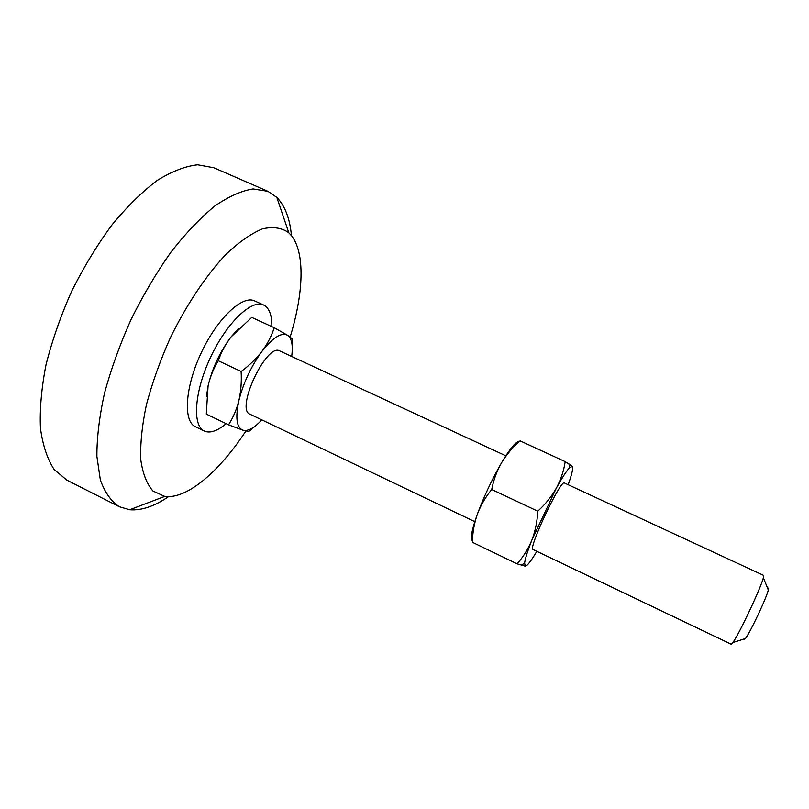 <?xml version="1.0" encoding="UTF-8"?>
<svg xmlns="http://www.w3.org/2000/svg" width="809" height="809" viewBox="0 0 809 809"><rect width="100%" height="100%" fill="white"/><g stroke="black" fill="none" stroke-linecap="round" stroke-linejoin="round"><path stroke-width="1.21" d="M731.164 644.197L732.853 642.538C738.89 634.62 761.107 587.435 763.362 577.747L763.575 575.381L564.389 482.973C560.87 478.877 527.65 549.412 533.05 549.513L731.164 644.197M744.037 639.788L745.453 638.534C750.206 632.507 766.689 597.507 768.307 590.004L768.368 588.113M505.817 455.801L279.783 350.944C266.677 342.541 235.156 409.475 249.981 414.218L474.802 521.674M226.105 423.633C218.147 430.408 211.351 433.058 205.719 431.581L204.293 431.025C192.077 425.726 194.352 391.516 210.674 357.052C226.844 322.528 251.771 298.986 263.633 305.023L264.907 305.731C269.69 309.119 271.996 316.086 271.824 326.634M204.293 431.025L195.414 426.717C182.976 421.307 185.018 387.046 201.31 352.643C217.449 318.18 242.558 294.779 254.653 300.918L263.633 305.023M245.845 431.086C219.37 471.445 187.021 499.466 164.723 496.423L152.982 491.033C146.833 484.106 142.758 473.669 140.776 459.714C140.169 443.888 142.04 425.574 146.399 404.773C152.183 383.021 160.091 360.834 170.133 338.223C186.383 304.851 206.143 275.333 225.974 254.339C239.029 242.033 251.154 233.548 262.369 228.886C272.754 226.469 281.451 227.683 288.459 232.517L288.833 232.861C305.387 248.1 304.396 290.886 290.148 336.989M168.555 496.645C154.398 506.313 141.454 510.681 129.723 509.751L119.378 506.768C111.157 501.408 104.806 492.448 100.336 479.889L96.888 456.387C96.827 437.679 99.365 416.635 104.482 393.245C111.096 369.005 119.934 344.432 131.018 319.545C143.142 295.154 156.45 272.684 170.932 252.145C185.696 233.295 200.308 217.945 214.759 206.062C228.745 196.456 241.507 190.752 253.025 188.942L267.931 191.318L276.82 197.386C285.001 205.84 289.885 218.602 291.452 235.672M119.378 506.768L66.823 480.121L54.183 469.523C47.347 459.118 42.776 445.344 40.45 428.194C39.611 409.293 41.471 388.158 46.012 364.768C52.12 340.579 60.624 316.167 71.526 291.533C83.57 267.435 96.979 245.329 111.733 225.205C126.861 206.811 141.98 191.915 157.077 180.518C171.781 171.387 185.312 166.148 197.689 164.783L213.91 167.766L267.931 191.318M238.524 328.545L231.081 336.888C220.068 351.622 212.413 367.913 208.095 385.772L206.437 396.643M208.095 385.772L206.295 414.087L228.553 424.816C233.184 417.586 236.632 409.465 238.908 400.455C240.961 391.303 241.699 381.656 241.122 371.493L218.258 360.723C213.606 368.398 210.219 376.751 208.095 385.772M241.122 371.493C249.334 365.435 256.301 358.7 262.035 351.288C267.536 343.754 271.591 335.907 274.221 327.726L251.761 317.401L231.081 336.888C225.468 344.3 221.201 352.249 218.258 360.723M255.674 425.716L248.727 431.531L242.882 430.186L228.553 424.816M274.221 327.726L287.519 335.28L292.322 338.85L292.261 348.032M291.685 356.466C292.969 347.031 292.12 340.437 289.157 336.696L287.519 335.28C281.36 332.165 272.866 337.495 262.035 351.288C251.184 366.214 243.479 382.606 238.908 400.455C235.217 417.565 236.541 427.476 242.882 430.186L244.975 430.519C249.748 430.428 255.361 426.879 261.823 419.881M519.034 441.825C516.071 441.218 510.246 448.206 501.55 462.768C492.074 479.221 484.025 496.322 477.401 514.069C471.758 529.956 470.1 538.845 472.436 540.756M472.426 540.857L472.365 542.273C472.587 532.504 474.266 523.099 477.401 514.069C480.799 505.129 485.572 496.948 491.73 489.516C493.551 479.99 496.817 471.081 501.55 462.768C506.525 454.567 512.714 447.266 520.096 440.875L519.095 441.765M568.171 484.733C571.983 474.104 573.369 467.996 572.307 466.399L569.516 467.764C566.482 470.969 562.073 477.806 556.289 488.252L531.907 540.038C527.569 551.091 525.132 558.797 524.596 563.165L525.334 566.179C527.246 565.946 531.078 560.991 536.822 551.313M572.307 466.399L565.208 461.636C563.772 470.868 560.799 479.747 556.289 488.252C551.505 496.665 545.327 504.31 537.773 511.197C537.287 521.411 535.325 531.028 531.907 540.038C528.226 548.937 523.292 556.865 517.103 563.833L525.334 566.179M517.103 563.833L472.365 542.273M565.208 461.636L520.096 440.875M537.773 511.197L491.73 489.516M768.307 590.004L763.362 577.747M745.453 638.534L732.853 642.538M288.833 232.861L276.82 197.386M164.723 496.423L129.723 509.751M569.516 467.764L569.02 463.982M524.596 563.165L521.299 565.218"/></g></svg>
